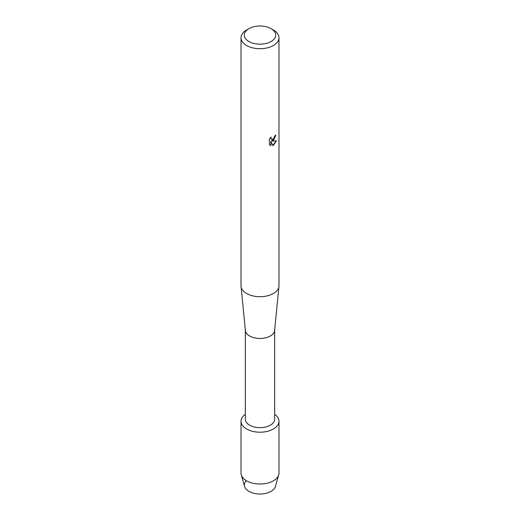 <?xml version="1.0" encoding="UTF-8"?>
<svg xmlns="http://www.w3.org/2000/svg" width="520" height="520" viewBox="0 0 520 520"><rect width="100%" height="100%" fill="white"/><g stroke="black" fill="none" stroke-linecap="round" stroke-linejoin="round"><path stroke-width="0.78" d="M278.98 421.239A18.98 10.959 180 0 1 273.423 428.987A18.98 10.959 180 0 0 274.644 414.265A18.98 10.959 180 0 1 278.98 421.239L278.98 473.05A18.98 10.959 180 0 1 278.733 474.832L275.411 486.473A15.62 9.015 180 0 1 271.043 491.387A15.62 9.015 180 0 1 250.816 492.303A15.62 9.015 180 0 1 246.083 480.909M274.644 330.252L274.644 419.192A14.645 8.457 180 0 1 270.355 425.172A14.645 8.457 180 0 1 254.397 427.005A14.645 8.457 180 0 1 245.356 419.192L245.356 330.252M273.423 428.987A18.98 10.959 180 0 1 247.234 429.351A18.98 10.959 180 0 1 245.356 414.265A18.98 10.959 180 0 0 241.02 421.239A18.98 10.959 180 0 0 252.733 431.366A18.98 10.959 180 0 0 273.423 428.987M271.122 28.659L273.423 29.991A18.98 10.959 180 0 1 278.98 37.739L278.98 285.727A18.98 10.959 180 0 1 278.954 286.351L274.619 330.493A14.645 8.457 180 0 1 270.355 335.991A14.645 8.457 180 0 1 254.781 337.916A14.645 8.457 180 0 1 245.381 330.493L241.046 286.351A18.98 10.959 180 0 1 241.02 285.727L241.02 37.739A18.98 10.959 180 0 1 246.578 29.991L248.879 28.659A15.73 9.081 180 0 1 271.122 28.659A15.73 9.081 180 0 1 271.122 41.503A15.73 9.081 180 0 1 248.879 41.503A15.73 9.081 180 0 1 248.879 28.659L246.578 29.991M278.954 286.351A18.98 10.959 180 0 1 273.423 293.481A18.98 10.959 180 0 1 253.233 295.971A18.98 10.959 180 0 1 241.046 286.351M273.423 140.478L271.798 141.095L276.523 140.829L273.423 145.223L272.623 145.561L270.875 141.154L270.875 145.613L269.347 144.716L269.347 139.217L271.102 136.968L270.868 138.06L271.518 139.36L273.423 138.996L274.846 135.889A18.98 10.959 0 0 0 275.912 135.037L273.423 140.478M278.98 37.739A18.98 10.959 180 0 1 273.423 45.487A18.98 10.959 180 0 1 252.733 47.866A18.98 10.959 180 0 1 241.02 37.739M275.834 135.109L271.798 141.095M271.479 139.341L270.959 138.801L270.946 137.124M270.023 145.269L270.797 145.567L270.875 141.154M272.597 145.502L276.419 140.849M278.733 474.832A18.98 10.959 180 0 1 273.423 480.805A18.98 10.959 180 0 1 254.189 483.483A18.98 10.959 180 0 1 241.267 474.832A18.98 10.959 180 0 1 241.02 473.05L241.02 421.239M271.043 491.387A15.62 9.015 180 0 1 255.216 493.597A15.62 9.015 180 0 1 244.589 486.473L241.267 474.832"/></g></svg>
